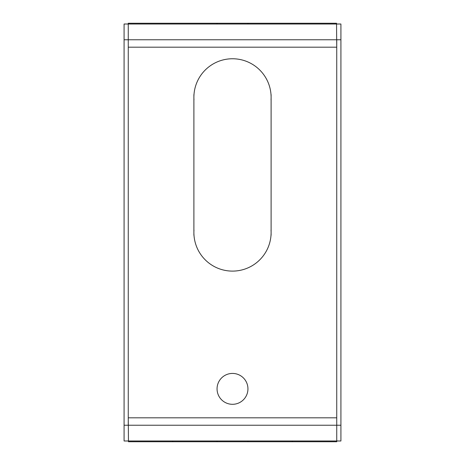 <?xml version="1.0" encoding="UTF-8"?>
<svg xmlns="http://www.w3.org/2000/svg" width="465" height="465" viewBox="0 0 465 465"><rect width="100%" height="100%" fill="white"/><g stroke="black" fill="none" stroke-linecap="round" stroke-linejoin="round"><path stroke-width="0.7" d="M128.259 39.763L128.259 425.237M128.259 47.942L128.259 23.25L217.056 23.25L217.056 24.011M124.085 39.763L124.085 24.011L340.915 24.011L340.915 440.989L124.085 440.989L124.085 39.763L340.915 39.763M128.462 24.011L128.462 23.25M336.538 24.011L336.538 23.25L217.056 23.25M336.741 47.942L336.538 23.25M336.741 425.237L336.741 39.763M336.741 417.059L336.741 441.75L292.223 441.75L292.223 440.989M336.538 440.989L336.538 441.75M128.462 440.989L128.462 441.75L172.777 441.75L172.777 440.989M128.259 417.059L128.462 441.75M172.655 440.989L172.655 441.75L172.655 440.989L172.655 441.75L217.085 441.75L217.085 440.989M247.915 440.989L247.915 441.75L292.346 441.75L292.346 440.989M217.056 440.989L217.056 441.75L217.056 440.989L217.056 441.75L247.944 441.75L247.944 440.989M124.085 425.237L340.915 425.237M193.969 99.795A38.607 38.607 0 0 1 232.5 58.759A38.607 38.607 0 0 1 271.031 99.795M193.893 235.203L193.893 94.668M271.031 230.076A38.607 38.607 0 0 1 232.5 271.107A38.607 38.607 0 0 1 193.969 230.076M271.107 94.668L271.107 235.203M247.915 387.897A15.444 15.444 0 0 1 232.5 404.306A15.444 15.444 0 0 1 217.085 387.897M217.085 389.833A15.444 15.444 0 0 1 232.5 373.424A15.444 15.444 0 0 1 247.915 389.833M247.915 23.25L247.944 24.011M217.085 23.25L217.812 23.25M128.259 47.18L336.741 47.18L128.259 47.18M336.741 417.82L128.259 417.82L336.741 417.82"/></g></svg>
